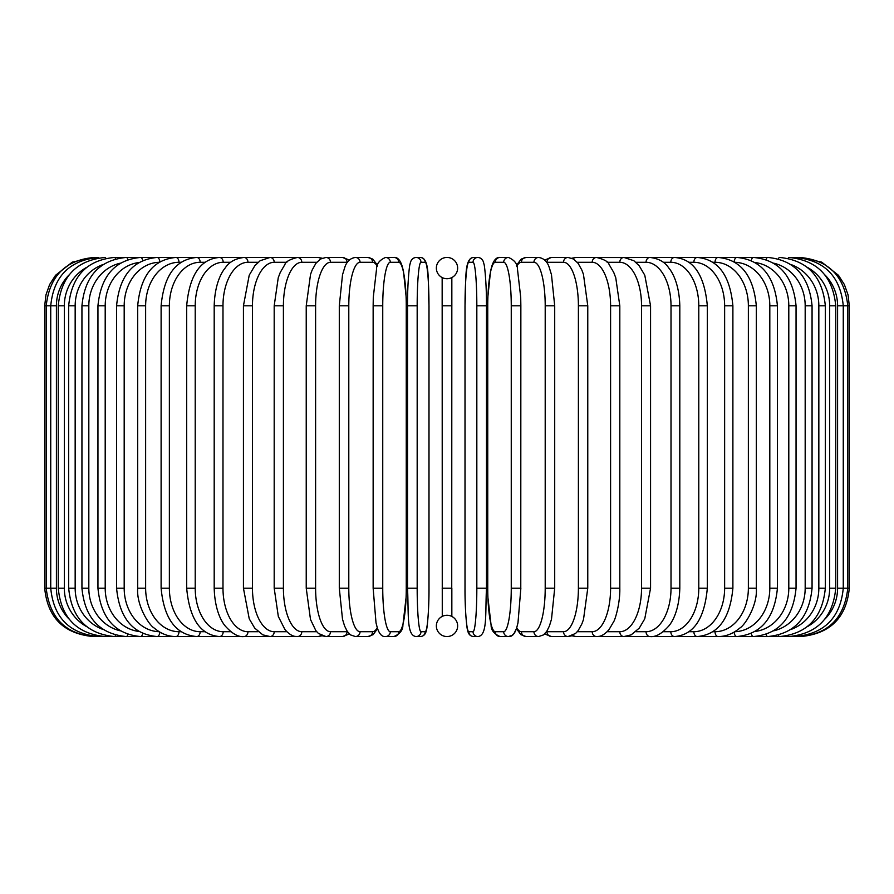 <?xml version="1.0" encoding="UTF-8"?>
<svg xmlns="http://www.w3.org/2000/svg" width="894" height="894" viewBox="0 0 894 894"><rect width="100%" height="100%" fill="white"/><g stroke="black" fill="none" stroke-linecap="round" stroke-linejoin="round"><path stroke-width="1.34" d="M446.989 257.45A4.839 4.839 0 0 1 447.011 257.45A4.839 4.839 0 0 0 446.989 257.45A10.639 10.639 0 0 0 436.361 268.088A10.639 10.639 0 0 0 447 278.727A10.639 10.639 0 0 0 457.639 268.088A10.639 10.639 0 0 0 447 257.45M442.273 616.379L442.161 277.565L442.161 305.804L442.161 277.565L442.161 305.804L451.839 305.804L451.839 277.565L451.727 616.379M447.883 615.307L447 615.273A10.639 10.639 0 0 0 436.361 625.912A10.639 10.639 0 0 0 447 636.55A4.839 4.839 0 0 1 446.989 636.55A4.839 4.839 0 0 0 447.011 636.55A10.639 10.639 0 0 0 457.639 625.912A10.639 10.639 0 0 0 447 615.273L446.084 615.307M449.537 615.575L448.732 615.407M451.839 588.196L451.839 616.435L451.839 588.196L442.161 588.196M444.463 278.425L445.268 278.593M446.117 278.693L447.916 278.693M448.777 278.582L449.581 278.414M445.223 615.418L444.419 615.586M44.7 305.804L56.411 305.804L56.411 588.196L44.7 588.196L44.7 305.804L45.952 294.886L49.628 284.538L55.551 275.285L72.291 262.143L93.054 257.45M44.7 588.196C47.572 617.564 63.686 633.678 93.054 636.55L294.204 636.55A4.839 4.191 90 0 0 295.322 636.372M94.507 257.617L94.395 257.45C65.564 259.886 49.505 276 46.209 305.804L46.209 588.196C49.606 618.089 65.664 634.215 94.395 636.55L94.507 636.383M68.927 275.073A43.515 42.856 90 0 0 56.411 305.804M98.787 257.897A4.839 0.838 -90 0 0 98.429 257.45C69.497 260.277 53.606 276.402 50.734 305.804L50.734 588.196C53.606 617.598 69.497 633.723 98.429 636.55A4.839 0.838 90 0 0 98.787 636.103M56.411 588.196A43.515 42.856 90 0 0 68.927 618.927M58.244 305.804L64.334 305.804L64.334 588.196L58.244 588.196L58.244 305.804C61.116 276.347 76.739 260.232 105.112 257.45A4.839 1.252 -90 0 1 105.827 258.31M86.64 267.373A43.515 42.04 90 0 0 64.334 305.804M64.334 588.196A43.515 42.04 90 0 0 86.64 626.627M105.827 635.69A4.839 1.252 90 0 1 105.112 636.55C76.739 633.768 61.116 617.653 58.244 588.196M68.67 305.804L75.163 305.804L75.163 588.196L68.67 588.196L68.67 305.804C71.542 276.268 86.785 260.154 114.398 257.45A4.839 1.654 -90 0 1 115.572 258.869M103.201 264.49A43.515 40.889 90 0 0 75.163 305.804M75.163 588.196A43.515 40.889 90 0 0 103.201 629.51M115.572 635.131A4.839 1.654 90 0 1 114.398 636.55C86.785 633.846 71.542 617.732 68.67 588.196M81.935 305.804L88.819 305.804L88.819 588.196L81.935 588.196L81.935 305.804C84.818 276.168 99.569 260.042 126.21 257.45L114.398 257.45M120.422 263.16A43.515 39.437 90 0 0 88.819 305.804M127.92 259.606A4.839 2.045 -90 0 0 126.21 257.45L140.47 257.45A4.839 2.414 -90 0 1 142.738 260.579M88.819 588.196A43.515 39.437 90 0 0 120.422 630.84M127.92 634.394A4.839 2.045 90 0 1 126.21 636.55C99.569 633.958 84.818 617.832 81.935 588.196M97.949 305.804L105.201 305.804L105.201 588.196L97.949 588.196L97.949 305.804C100.832 276.022 115.002 259.908 140.47 257.45L157.065 257.45A4.839 2.771 -90 0 1 159.825 261.897M138.995 262.523A43.515 37.693 90 0 0 105.201 305.804M105.201 588.196A43.515 37.693 90 0 0 138.995 631.477M142.738 633.421A4.839 2.414 90 0 1 140.47 636.55C115.002 634.092 100.832 617.977 97.949 588.196M116.578 305.804L124.188 305.804L124.188 588.196L116.578 588.196L116.578 305.804C119.45 275.855 132.949 259.741 157.065 257.45L175.861 257.45A4.839 3.107 -90 0 1 178.968 262.288A43.515 33.335 90 0 0 145.633 305.804L145.633 588.196L137.687 588.196L137.687 305.804L145.633 305.804M159.154 262.3A43.515 35.648 90 0 0 124.188 305.804M124.188 588.196A43.515 35.648 90 0 0 159.154 631.7M159.825 632.103A4.839 2.771 90 0 1 157.065 636.55C132.949 634.259 119.45 618.145 116.578 588.196M181.113 262.288L178.968 262.288M145.633 588.196A43.515 33.335 90 0 0 178.968 631.712L181.113 631.712M178.968 631.712A4.839 3.107 90 0 1 175.861 636.55C168.072 636.539 160.831 633.69 154.148 628.001C148.985 625.141 136.313 605.238 137.687 588.196M161.11 305.804L169.368 305.804L169.368 588.196L161.11 588.196L161.11 305.804C163.948 275.397 175.827 259.282 196.725 257.45L175.861 257.45C153.276 259.539 140.548 275.654 137.687 305.804M205.05 262.288L200.144 262.288A43.515 30.776 90 0 0 169.368 305.804M200.144 262.288A4.839 3.42 -90 0 0 196.725 257.45L219.488 257.45A4.839 3.699 -90 0 1 223.187 262.288A43.515 27.971 90 0 0 195.216 305.804L195.216 588.196L186.678 588.196L186.678 305.804L195.216 305.804M169.368 588.196A43.515 30.776 90 0 0 200.144 631.712L205.05 631.712M200.144 631.712A4.839 3.42 90 0 1 196.725 636.55C175.827 634.718 163.948 618.603 161.11 588.196M230.797 262.288L223.187 262.288M195.216 588.196A43.515 27.971 90 0 0 223.187 631.712L230.797 631.712M223.187 631.712A4.839 3.699 90 0 1 219.488 636.55C200.412 635.031 189.483 618.916 186.678 588.196M214.191 305.804L222.986 305.804L222.986 588.196L214.191 588.196L214.191 305.804C214.783 283.309 222.036 271.642 225.254 267.943C229.099 261.998 235.345 258.511 243.984 257.45L219.488 257.45C200.412 258.969 189.483 275.084 186.678 305.804M258.131 262.288L247.951 262.288A43.515 24.965 90 0 0 222.986 305.804M247.951 262.288A4.839 3.956 -90 0 0 243.984 257.45L270.022 257.45A4.839 4.191 -90 0 1 274.212 262.288A43.515 21.758 90 0 0 252.454 305.804L252.454 588.196L243.436 588.196L243.436 305.804L252.454 305.804M222.986 588.196A43.515 24.965 90 0 0 247.951 631.712L258.131 631.712M247.951 631.712A4.839 3.956 90 0 1 243.984 636.55C238.374 637.266 232.082 633.712 225.12 625.878C222.058 622.325 214.817 610.803 214.191 588.196M286.851 262.288L274.212 262.288M252.454 588.196A43.515 21.758 90 0 0 274.212 631.712L286.851 631.712M295.322 257.628A4.839 4.191 -90 0 0 294.204 257.45L297.411 257.45A4.839 4.381 -90 0 1 301.803 262.288A43.515 18.394 90 0 0 283.409 305.804L283.409 588.196L274.19 588.196L274.19 305.804L283.409 305.804M274.212 631.712A4.839 4.191 90 0 1 270.022 636.55L262.836 634.863L254.701 628.091L249.247 618.838L243.436 588.196M316.711 262.288L301.803 262.288M283.409 588.196A43.515 18.394 90 0 0 301.803 631.712L316.711 631.712M320.879 258.791A4.839 4.381 -90 0 0 317.851 257.45L322.142 258.198L317.851 257.45L297.411 257.45C289.723 259.428 285.566 261.752 284.951 264.434L280.247 272.469L278.246 277.743L274.19 305.804M320.879 635.209A4.839 4.381 90 0 1 317.851 636.55L322.142 635.802L317.851 636.55L295.903 636.45M301.803 631.712A4.839 4.381 90 0 1 297.411 636.55C293.355 636.807 289.198 634.483 284.951 629.566L278.325 616.469L274.19 588.196M306.229 305.804L315.604 305.804L315.604 588.196L306.229 588.196L306.229 305.804L310.542 274.38L312.151 270.055L315.884 263.328L320.454 259.036L325.941 257.45A4.839 4.548 -90 0 1 330.489 262.288A43.515 14.885 90 0 0 315.604 305.804M347.464 262.311A43.515 14.885 90 0 0 347.028 262.288L330.489 262.288M315.604 588.196A43.515 14.885 90 0 0 330.489 631.712L347.028 631.712A43.515 14.885 90 0 0 347.464 631.689M347.028 262.288A4.839 4.548 -90 0 0 342.48 257.45L349.386 260.031L342.48 257.45L325.941 257.45M347.028 631.712A4.839 4.548 90 0 1 342.48 636.55L349.386 633.969M330.489 631.712A4.839 4.548 90 0 1 325.941 636.55L322.142 635.802M339.463 305.804L348.794 305.804L348.794 588.196L339.295 588.196L339.295 305.804L342.525 274.715L344.592 267.976C346.447 261.741 350.057 258.232 355.387 257.45A4.839 4.671 -90 0 1 360.058 262.288A43.515 11.264 90 0 0 348.794 305.804M377.279 266.256A43.515 11.264 90 0 0 372.574 262.288L360.058 262.288M348.794 588.196A43.515 11.264 90 0 0 360.058 631.712L372.574 631.712A43.515 11.264 90 0 0 377.279 627.744M372.574 262.288A4.839 4.671 -90 0 0 367.903 257.45L355.387 257.45M372.574 631.712A4.839 4.671 90 0 1 367.903 636.55L373.1 634.673L377.581 628.661M360.058 631.712A4.839 4.671 90 0 1 355.387 636.55L367.903 636.55M373.223 305.804L382.744 305.804L382.744 588.196L373.223 588.196M382.744 588.196A43.515 7.554 90 0 0 390.298 631.712L398.702 631.712A43.515 7.554 90 0 0 406.256 588.196L406.256 305.804A43.515 7.554 90 0 0 398.702 262.288L390.298 262.288A43.515 7.554 90 0 0 382.744 305.804M390.298 262.288A4.839 4.761 -90 0 0 385.537 257.45C379.559 260.076 376.575 263.819 376.586 268.703L373.29 297.277L373.144 305.804L373.144 588.196L376.016 622.827L377.324 627.89C379.324 634.069 382.062 636.964 385.537 636.55L393.93 636.55A4.839 4.761 90 0 0 398.702 631.712M398.702 262.288A4.839 4.761 -90 0 0 393.93 257.45C397.405 257.036 400.154 259.93 402.155 266.11L403.462 271.173L406.189 297.333L406.323 305.804L406.189 297.333L403.462 271.173L402.155 266.11C400.154 259.93 397.405 257.036 393.93 257.45L385.537 257.45M390.298 631.712A4.839 4.761 90 0 1 385.537 636.55M407.541 305.804L417.174 305.804L417.174 588.196L407.519 588.196L407.541 305.804M417.174 588.196A43.515 3.788 90 0 0 420.973 631.712L425.186 631.712A43.515 3.788 90 0 0 428.975 588.196L428.975 305.804A43.515 3.788 90 0 0 425.186 262.288L420.973 262.288A43.515 3.788 90 0 0 417.174 305.804M420.973 262.288A4.839 4.816 -90 0 0 416.157 257.45C412.749 257.74 410.726 259.953 410.089 264.076C409.72 263.082 407.385 281.766 407.519 305.804C407.385 281.766 409.72 263.082 410.089 264.076C410.726 259.953 412.749 257.74 416.157 257.45L420.37 257.45C430.17 258.355 427.701 279.777 428.997 305.804L428.997 588.196C429.131 612.234 426.796 630.918 426.438 629.924C425.801 634.047 423.778 636.26 420.37 636.55A4.839 4.816 90 0 0 425.186 631.712M425.186 262.288A4.839 4.816 -90 0 0 420.37 257.45M420.973 631.712A4.839 4.816 90 0 1 416.157 636.55L420.37 636.55C423.778 636.26 425.801 634.047 426.438 629.924C426.796 630.918 429.131 612.234 428.997 588.196M476.826 305.804L486.481 305.804L486.481 588.196L476.826 588.196L476.826 305.804A43.515 3.788 -90 0 0 473.027 262.288L468.814 262.288A43.515 3.788 -90 0 0 465.025 305.804L465.025 588.196A43.515 3.788 -90 0 0 468.814 631.712L473.027 631.712A43.515 3.788 -90 0 0 476.826 588.196M473.027 631.712A4.839 4.816 -90 0 0 477.843 636.55C487.655 635.645 485.185 614.223 486.481 588.196L486.481 305.804C486.615 281.766 484.28 263.082 483.911 264.076C483.274 259.953 481.251 257.74 477.843 257.45A4.839 4.816 90 0 0 473.027 262.288M486.481 305.804C486.615 281.766 484.28 263.082 483.911 264.076C483.274 259.953 481.251 257.74 477.843 257.45L473.63 257.45A4.839 4.816 90 0 0 468.814 262.288M473.63 257.45C463.83 258.355 466.299 279.777 465.003 305.804L465.003 588.196C464.869 612.234 467.204 630.918 467.562 629.924C468.199 634.047 470.222 636.26 473.63 636.55A4.839 4.816 -90 0 1 468.814 631.712M520.777 588.196L520.856 305.804L520.71 297.277L517.414 268.703C517.425 263.819 514.441 260.076 508.462 257.45A4.839 4.761 90 0 0 503.702 262.288L495.298 262.288A43.515 7.554 -90 0 0 487.744 305.804L487.744 588.196A43.515 7.554 -90 0 0 495.298 631.712L503.702 631.712A43.515 7.554 -90 0 0 511.256 588.196L511.256 305.804L520.777 305.804M511.256 305.804A43.515 7.554 -90 0 0 503.702 262.288M503.702 631.712A4.839 4.761 -90 0 0 508.462 636.55C511.938 636.964 514.676 634.069 516.676 627.89L517.984 622.827L520.856 588.196L511.256 588.196M508.462 257.45L500.07 257.45A4.839 4.761 90 0 0 495.298 262.288M500.07 257.45C496.595 257.036 493.846 259.93 491.845 266.11L490.538 271.173L487.811 297.333L487.677 305.804L487.677 588.196L487.822 596.723L491.108 625.297C491.108 630.181 494.091 633.924 500.07 636.55A4.839 4.761 -90 0 1 495.298 631.712M516.721 627.744A43.515 11.264 -90 0 0 521.425 631.712L533.942 631.712A43.515 11.264 -90 0 0 545.206 588.196L545.206 305.804L554.705 305.804L551.475 274.715L549.408 267.976C547.553 261.741 543.943 258.232 538.613 257.45A4.839 4.671 90 0 0 533.942 262.288L521.425 262.288A43.515 11.264 -90 0 0 516.721 266.256M545.206 305.804A43.515 11.264 -90 0 0 533.942 262.288M554.537 588.196L545.206 588.196M538.613 257.45L526.097 257.45A4.839 4.671 90 0 0 521.425 262.288M500.07 636.55L508.462 636.55L512.128 635.366L514.05 633.466L516.419 628.661L520.9 634.673L526.097 636.55A4.839 4.671 -90 0 1 521.425 631.712M526.097 636.55L538.613 636.55A4.839 4.671 -90 0 1 533.942 631.712M546.536 631.689A43.515 14.885 -90 0 0 546.972 631.712L563.511 631.712A43.515 14.885 -90 0 0 578.396 588.196L578.396 305.804L587.771 305.804L583.458 274.38L581.849 270.055L578.116 263.328L573.546 259.036L568.059 257.45A4.839 4.548 90 0 0 563.511 262.288L546.972 262.288A43.515 14.885 -90 0 0 546.536 262.311M578.396 305.804A43.515 14.885 -90 0 0 563.511 262.288M587.771 305.804L587.771 588.196L578.396 588.196M568.059 257.45L551.52 257.45A4.839 4.548 90 0 0 546.972 262.288M544.614 633.969L551.52 636.55A4.839 4.548 -90 0 1 546.972 631.712M551.52 636.55L568.059 636.55A4.839 4.548 -90 0 1 563.511 631.712M577.289 631.712L592.197 631.712A43.515 18.394 -90 0 0 610.591 588.196L610.591 305.804L619.81 305.804L615.754 277.743L613.753 272.469L609.049 264.434C608.434 261.752 604.277 259.428 596.589 257.45A4.839 4.381 90 0 0 592.197 262.288L577.289 262.288M610.591 305.804A43.515 18.394 -90 0 0 592.197 262.288M619.81 305.804L619.81 588.196L610.591 588.196M598.678 257.628A4.839 4.191 90 0 1 599.796 257.45L576.149 257.45A4.839 4.381 90 0 0 573.121 258.791M587.771 588.196L583.503 619.475L581.905 623.833L578.15 630.628L575.613 633.433L568.059 636.55L571.858 635.802L576.149 636.55A4.839 4.381 -90 0 1 573.121 635.209M571.858 635.802L576.149 636.55L596.589 636.55A4.839 4.381 -90 0 1 592.197 631.712M607.149 631.712L619.788 631.712A43.515 21.758 -90 0 0 641.546 588.196L641.546 305.804L650.564 305.804L644.775 275.196L639.176 265.753L633.88 260.735L623.978 257.45A4.839 4.191 90 0 0 619.788 262.288L607.149 262.288M641.546 305.804A43.515 21.758 -90 0 0 619.788 262.288M650.564 305.804L650.564 588.196L641.546 588.196M619.81 588.196C620.212 603.785 614.826 620.458 613.653 621.732L609.049 629.566C604.802 634.483 600.645 636.807 596.589 636.55L599.796 636.55A4.839 4.191 -90 0 1 598.678 636.372M825.073 618.927A43.515 42.856 -90 0 0 837.589 588.196L837.589 305.804L849.3 305.804L849.3 588.196C846.428 617.564 830.314 633.678 800.946 636.55L623.978 636.55A4.839 4.191 -90 0 1 619.788 631.712M635.869 631.712L646.049 631.712A43.515 24.965 -90 0 0 671.014 588.196L671.014 305.804L679.809 305.804C679.216 283.309 671.964 271.642 668.746 267.943C664.901 261.998 658.654 258.511 650.016 257.45A4.839 3.956 90 0 0 646.049 262.288L635.869 262.288M671.014 305.804A43.515 24.965 -90 0 0 646.049 262.288M679.809 305.804L679.809 588.196L671.014 588.196M679.809 588.196C679.183 610.803 671.942 622.325 668.88 625.878C661.918 633.712 655.626 637.266 650.016 636.55A4.839 3.956 -90 0 1 646.049 631.712M663.203 631.712L670.813 631.712A43.515 27.971 -90 0 0 698.784 588.196L698.784 305.804L707.322 305.804C704.517 275.084 693.588 258.969 674.512 257.45A4.839 3.699 90 0 0 670.813 262.288L663.203 262.288M698.784 305.804A43.515 27.971 -90 0 0 670.813 262.288M707.322 305.804L707.322 588.196L698.784 588.196M707.322 588.196C704.517 618.916 693.588 635.031 674.512 636.55A4.839 3.699 -90 0 1 670.813 631.712M688.95 631.712L693.856 631.712A43.515 30.776 -90 0 0 724.632 588.196L724.632 305.804L732.89 305.804C730.052 275.397 718.173 259.282 697.275 257.45A4.839 3.42 90 0 0 693.856 262.288L688.95 262.288M724.632 305.804A43.515 30.776 -90 0 0 693.856 262.288M732.89 305.804L732.89 588.196L724.632 588.196M732.89 588.196C730.052 618.603 718.173 634.718 697.275 636.55A4.839 3.42 -90 0 1 693.856 631.712M712.887 631.712L715.032 631.712A43.515 33.335 -90 0 0 748.367 588.196L748.367 305.804L756.313 305.804C753.452 275.654 740.724 259.539 718.139 257.45A4.839 3.107 90 0 0 715.032 262.288L712.887 262.288M748.367 305.804A43.515 33.335 -90 0 0 715.032 262.288M756.313 305.804L756.313 588.196L748.367 588.196M756.313 588.196C757.687 605.238 745.015 625.141 739.852 628.001C733.169 633.69 725.928 636.539 718.139 636.55A4.839 3.107 -90 0 1 715.032 631.712M734.846 631.7A43.515 35.648 -90 0 0 769.812 588.196L769.812 305.804L777.422 305.804C774.55 275.855 761.051 259.741 736.935 257.45A4.839 2.771 90 0 0 734.175 261.897M769.812 305.804A43.515 35.648 -90 0 0 734.846 262.3M777.422 305.804L777.422 588.196L769.812 588.196M777.422 588.196C774.55 618.145 761.051 634.259 736.935 636.55A4.839 2.771 -90 0 1 734.175 632.103M755.005 631.477A43.515 37.693 -90 0 0 788.799 588.196L788.799 305.804L796.051 305.804C793.168 276.022 778.998 259.908 753.53 257.45A4.839 2.414 90 0 0 751.262 260.579M788.799 305.804A43.515 37.693 -90 0 0 755.005 262.523M796.051 305.804L796.051 588.196L788.799 588.196M796.051 588.196C793.168 617.977 778.998 634.092 753.53 636.55A4.839 2.414 -90 0 1 751.262 633.421M773.578 630.84A43.515 39.437 -90 0 0 805.181 588.196L805.181 305.804L812.065 305.804C809.182 276.168 794.431 260.042 767.79 257.45A4.839 2.045 90 0 0 766.08 259.606M805.181 305.804A43.515 39.437 -90 0 0 773.578 263.16M812.065 305.804L812.065 588.196L805.181 588.196M812.065 588.196C809.182 617.832 794.431 633.958 767.79 636.55A4.839 2.045 -90 0 1 766.08 634.394M790.799 629.51A43.515 40.889 -90 0 0 818.837 588.196L818.837 305.804L825.33 305.804C822.458 276.268 807.215 260.154 779.602 257.45A4.839 1.654 90 0 0 778.428 258.869M818.837 305.804A43.515 40.889 -90 0 0 790.799 264.49M825.33 305.804L825.33 588.196L818.837 588.196M825.33 588.196C822.458 617.732 807.215 633.846 779.602 636.55A4.839 1.654 -90 0 1 778.428 635.131M807.36 626.627A43.515 42.04 -90 0 0 829.666 588.196L829.666 305.804L835.756 305.804C832.884 276.347 817.261 260.232 788.888 257.45A4.839 1.252 90 0 0 788.173 258.31M829.666 305.804A43.515 42.04 -90 0 0 807.36 267.373M835.756 305.804L835.756 588.196L829.666 588.196M835.756 588.196C832.884 617.653 817.261 633.768 788.888 636.55A4.839 1.252 -90 0 1 788.173 635.69M849.3 588.196L843.265 588.196L843.265 305.804C840.394 276.402 824.503 260.277 795.571 257.45A4.839 0.838 90 0 0 795.213 257.897M837.589 305.804A43.515 42.856 -90 0 0 825.073 275.073M795.213 636.103A4.839 0.838 -90 0 0 795.571 636.55C824.503 633.723 840.394 617.598 843.265 588.196L837.589 588.196M799.493 636.383L799.605 636.55C828.336 634.215 844.394 618.089 847.791 588.196L847.791 305.804C844.495 276 828.436 259.886 799.605 257.45L799.493 257.617M800.946 257.45L821.709 262.143L838.449 275.285L844.372 284.538L848.048 294.886L849.3 305.804M243.436 305.804L249.225 275.196L254.824 265.753L260.12 260.735L270.022 257.45L295.903 257.55M306.229 588.196L310.497 619.475L315.85 630.628L318.387 633.433L325.941 636.55L342.48 636.55M367.903 257.45L372.764 259.081L377.581 265.339M355.387 636.55L350.526 634.919L347.252 631.387L344.57 625.979L342.503 619.207L339.295 588.196M393.93 636.55C399.909 633.924 402.892 630.181 402.892 625.297L406.178 596.723L406.323 588.196L406.323 305.804M407.519 305.804L407.519 588.196C408.815 614.223 406.345 635.645 416.157 636.55M477.843 636.55L473.63 636.55C470.222 636.26 468.199 634.047 467.562 629.924C467.204 630.918 464.869 612.234 465.003 588.196M554.705 305.804L554.705 588.196L551.497 619.207L549.43 625.979L546.748 631.387L543.474 634.919L538.613 636.55M526.097 257.45L521.236 259.081L516.419 265.339M551.52 257.45L544.614 260.031L551.52 257.45M576.149 257.45L571.858 258.198M598.097 257.55L767.79 257.45M650.564 588.196L644.753 618.838L639.299 628.091L631.164 634.863L623.978 636.55L598.097 636.45M788.888 257.45L795.571 257.45"/></g></svg>

